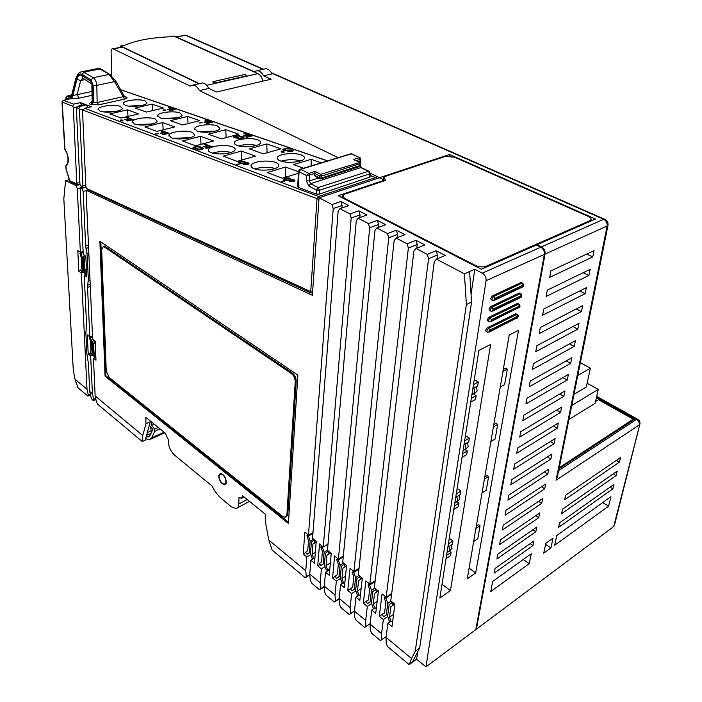 <?xml version="1.0" encoding="UTF-8"?>
<svg xmlns="http://www.w3.org/2000/svg" width="702" height="702" viewBox="0 0 702 702"><rect width="100%" height="100%" fill="white"/><g stroke="black" fill="none" stroke-linecap="round" stroke-linejoin="round"><path stroke-width="1.05" d="M236.214 137.566L234.977 137.425L234.793 136.688L238.153 135.977L242.708 137.574L237.662 138.645L240.768 138.882L243.673 138.092L243.612 137.136L238.75 135.626L235.679 135.776L233.406 136.671L236.241 138.145L238.531 137.531L234.977 137.425M71.279 96.025L69.445 96.806L74.377 98.64L71.788 98.482M74.377 98.64L78.931 98.166L77.15 94.638L91.988 91.453M76.825 184.617L69.893 181.423L69.858 180.747L76.799 183.959L77.457 184.916L79.949 184.275L80.458 185.653L82.696 186.688L82.924 185.96L79.458 110.03L78.931 108.608L79.721 106.423L86.592 104.896L91.532 106.739L84.652 108.284L82.52 110.863L85.89 187.022L86.399 188.399L312.574 292.515M76.799 183.959L73.359 107.713L72.841 106.292L73.631 104.133L80.484 102.624L85.363 104.44L78.501 105.967L76.386 108.529L79.949 184.284M254.212 168.734C261.302 171.657 277.913 169.708 278.782 165.891C279.212 164.558 278.124 163.399 275.535 162.434C268.375 159.591 252.071 161.495 251.105 165.33C250.684 166.628 251.72 167.76 254.212 168.734M280.519 160.96C287.583 163.75 303.589 161.951 304.422 158.31C304.835 156.994 303.712 155.853 301.053 154.896C293.919 152.185 278.211 153.949 277.29 157.599C276.878 158.88 277.948 159.995 280.519 160.96M211.118 152.624C217.787 155.388 234.336 153.431 235.1 149.824C235.477 148.657 234.529 147.648 232.257 146.806C225.526 144.112 209.266 146.025 208.406 149.649C208.038 150.79 208.942 151.772 211.118 152.624M237.206 145.446C243.857 148.078 259.801 146.27 260.539 142.822C260.907 141.672 259.915 140.672 257.581 139.83C250.868 137.267 235.196 139.04 234.371 142.497C234.012 143.62 234.951 144.603 237.206 145.446M171.279 137.732C177.553 140.347 194.033 138.391 194.708 134.986L192.208 132.336C185.872 129.791 169.665 131.704 168.892 135.126L171.279 137.732M197.095 131.081C203.369 133.573 219.252 131.757 219.901 128.501L217.295 125.877C210.969 123.447 195.34 125.219 194.603 128.492L197.095 131.081M134.336 123.921C140.242 126.395 156.643 124.456 157.23 121.244L155.019 118.91C149.052 116.497 132.915 118.392 132.23 121.63L134.336 123.921M159.863 117.743C165.769 120.112 181.59 118.296 182.16 115.216L179.844 112.899C173.877 110.591 158.31 112.364 157.652 115.453L159.863 117.743M99.991 111.074C105.554 113.426 121.867 111.504 122.376 108.477L120.411 106.414C114.777 104.124 98.728 106.002 98.113 109.056L99.991 111.074M125.193 105.318C130.774 107.573 146.507 105.774 147.008 102.861L144.945 100.807C139.303 98.613 123.815 100.368 123.227 103.299L125.193 105.318M91.822 102.167C89.242 103.036 88.873 103.852 90.725 104.624L98.745 104.852L97.122 102.51L123.069 96.736L124.386 96.393L124.149 95.963M98.745 104.852L124.693 99.035C127.141 98.42 127.667 97.762 126.281 97.078L124.71 96.806M126.281 97.078L124.465 96.499M299.789 169.357L300.772 169.322L299.078 171.744L298.174 187.329L316.198 194.103L316.47 190.023L308.862 186.091L306.274 180.756L306.598 175.579L314.856 173.526L314.733 175.465L319.48 177.878L321.481 178.036L321.613 176.088L319.621 175.93L320.744 174.307L359.836 162.452M370.007 177.062L319.217 194.129L316.198 194.103M298.174 187.329L297.657 186.758M298.534 171.744L285.512 167.032L267.199 172.543L282.371 178.203L298.447 173.236M303.589 168.234L293.497 164.628L311.118 159.319L321.235 162.838M237.197 161.355L255.414 156.134L241.374 151.053L223.21 156.134L237.197 161.355M263.364 153.861L280.905 148.824L266.804 143.928L249.298 148.833L263.364 153.861M195.507 145.805L213.548 140.979L200.553 136.276L182.573 140.979L195.507 145.805M221.428 138.873L238.829 134.214L225.754 129.677L208.397 134.214L221.428 138.873M156.915 131.414L174.754 126.939L162.689 122.569L144.91 126.939L156.915 131.414M182.555 124.982L199.789 120.656L187.636 116.435L170.454 120.656L182.555 124.982M121.077 118.05L138.706 113.891L127.474 109.819L109.916 113.891L121.077 118.05M146.411 112.066L163.461 108.038L152.132 104.107L135.144 108.038L146.411 112.066M290.198 181.186L289.215 181.493L291.154 181.765L294.191 181.327L294.858 180.23L293.55 179.633L286.741 180.002L285.091 179.396L287.004 178.431L290.558 178.194L286.907 177.834L283.678 179.089L284.152 179.931L286.118 180.449L293.12 180.142L293.085 180.914L289.829 181.625M281.625 181.467L282.537 181.809L284.845 181.098L283.924 180.756L281.625 181.467M288.803 151.228L287.89 151.492L289.698 151.729L292.515 151.342L293.138 150.404L291.927 149.886L285.591 150.21L284.073 149.675L285.846 148.842L289.154 148.64L285.758 148.333L282.748 149.412L283.187 150.149L285.021 150.588L291.523 150.325L291.488 150.991L288.522 151.614M284.003 151.211L281.116 151.176L282.467 151.65L281.581 152.123L284.17 152.246L283.117 151.676L284.003 151.421M244.401 164.101L243.427 164.382L245.261 164.637L248.218 164.233L248.973 163.224L247.78 162.68L241.207 163.013L239.689 162.452L241.62 161.565L245.059 161.346L241.593 161.021L238.364 162.171L238.724 162.952L240.567 163.426L247.315 163.145L247.201 163.856L244.059 164.522M236.144 164.365L239.268 164.022L236.144 164.365M243.848 133.582L247.297 134.775L243.375 135.837L244.322 136.162L248.245 135.1L250.298 135.811L245.77 137.039L246.718 137.364L252.15 135.89L244.752 133.345L243.848 133.582M203.922 144.287L207.344 145.551L203.185 146.665L204.124 147.016L208.275 145.893L210.31 146.639L205.51 147.946L206.458 148.289L212.215 146.727L204.879 144.033L203.922 144.287M193.261 148.245L195.595 149.114L198.017 148.464L195.63 148.508L194.261 147.569L196.999 146.841L199.368 147.095L202.308 148.508L196.99 149.64L199.21 149.956L202.588 149.342L203.589 148.359L200.324 146.841L197.183 146.393L193.173 147.271L193.261 148.245M204.694 120.068L207.897 121.174L204.01 122.157L204.887 122.464L208.775 121.481L210.688 122.139L206.186 123.28L207.072 123.587L212.46 122.218L205.581 119.849L204.694 120.068M199.368 122.894L202.202 122.613L199.368 122.894M161.214 130.993L164.382 132.169L160.249 133.213L161.118 133.538L165.251 132.494L167.129 133.196L162.364 134.407L163.233 134.731L168.954 133.275L162.162 130.756L161.214 130.993M155.379 133.994L158.336 133.696L155.379 133.994M168.252 107.494L171.235 108.52L167.392 109.442L172.06 108.81L173.833 109.424L169.384 110.486L170.209 110.767L175.544 109.494L168.252 107.494M165.742 109.916L163.162 109.889L164.25 110.267L163.057 110.547L165.611 110.74L164.821 110.293L165.751 110.065M125.886 117.515L128.835 118.603L124.754 119.577L129.642 118.901L131.388 119.551L126.685 120.683L127.492 120.981L133.143 119.63L126.825 117.295L125.886 117.515M122.999 120.077L120.674 119.972L121.428 120.446L120.165 120.753L122.771 120.955L122.008 120.472L123.017 120.235M275.175 168.498C269.147 166.874 262.846 166.883 256.256 168.524L254.923 168.971M281.177 161.179L282.055 160.898C288.443 159.31 294.647 159.301 300.667 160.881M285.512 167.032L285.74 177.158M311.118 159.319L311.197 165.909M231.204 152.439C225.614 151.184 219.831 151.272 213.838 152.703L212.609 153.089M238.654 145.876L239.426 145.647C245.235 144.261 250.93 144.182 256.502 145.402M251.149 166.532L251.105 165.33M241.374 151.053L241.734 160.056M266.804 143.928L267.067 152.799M190.47 137.61L173.526 138.355M199.307 131.678L215.523 131.081M200.553 136.276L201 144.34M225.754 129.677L226.123 137.618M152.597 123.877L137.338 124.666M162.829 118.454L177.378 117.804M162.689 122.569L163.197 129.835M187.636 116.435L188.066 123.596M117.269 111.118L103.756 111.899M128.94 106.116L141.76 105.467M127.474 109.819L128.027 116.409M152.132 104.107L152.615 110.6M91.435 104.852L93.471 102.448L97.122 102.51L96.823 85.354C96.385 81.616 95.191 79.072 93.226 77.711L108.986 74.465L114.549 81.608L124.693 99.035M90.725 104.624L92.752 102.22L93.471 102.448L93.173 85.425L96.823 85.354L114.549 81.608L115.619 80.809L124.386 96.385L125.912 97.122M92.155 100.728L92.752 102.22L92.462 85.635L91.892 86.004L92.155 100.728M125.684 96.832L124.552 96.622M125.895 97.122L124.359 96.49M71.069 98.64L72.762 95.876L76.887 79.352C78.089 75.79 79.677 74.465 81.66 75.368L90.602 81.081L92.462 85.635M70.376 98.789L72.104 95.665L77.15 94.638L80.686 80.537L82.871 78.308M62.934 100.597L62.232 102.264L64.979 149.552C69.393 154.668 68.129 165.979 66.488 164.259L65.927 166.041L66.962 164.066M61.995 102.036L64.724 148.815C69.129 156.871 69.533 162.61 65.927 166.041L66.155 169.577L69.796 181.134M80.484 102.624L81.467 105.309M73.359 107.713L77.08 106.888M86.592 104.896L87.592 107.625M95.139 395.972L142.778 435.503L142.269 441.54L97.587 404.185L96.358 401.632L95.139 395.972L93.471 358.204L95.981 360.196L95.156 341.023L92.62 339.057L86.135 192.541L86.767 190.54L312.381 295.323L319.068 197.78L331.976 204.536L340.865 201.509L348.797 205.607L339.908 208.678L349.956 213.934L358.845 210.802L366.997 215.014L358.108 218.199L368.445 223.605L377.343 220.358L385.731 224.701L376.842 227.992L387.486 233.564L396.367 230.195L405.001 234.661L396.121 238.083L407.081 243.813L415.961 240.321L424.85 244.919L415.988 248.464L413.908 250.991L374.341 587.758L378.404 591.005L375.728 613.311L371.718 610.038L374.157 608.406M415.961 240.321L417.216 244.55L416.795 248.148M396.367 230.195L397.613 234.371L397.262 237.645M377.343 220.358L378.58 224.473L378.281 227.457M358.845 210.802L360.073 214.865L359.836 217.585M340.865 201.509L342.085 205.519L341.892 207.994M328.448 569.734L328.387 570.472M415.988 248.464L427.272 254.37L436.135 250.754L445.296 255.493L436.451 259.17L434.275 261.697L390.76 600.877L394.928 604.211L391.988 626.614L387.881 623.262L390.268 621.612M436.135 250.754L437.407 255.045L436.898 258.985M82.696 186.688L83.354 187.645L85.89 186.986M312.513 293.462L310.696 292.102L316.988 198.999L318.541 196.463L375.798 177.527L376.834 177.79M310.977 293.032L88.083 189.838L86.399 188.399M103.448 246.332L104.352 246.042L103.422 246.341L291.312 373.482L292.278 373.043C294.831 375.114 296.139 377.851 296.191 381.247L287.802 514.478L286.223 516.865M103.422 246.341L101.658 249.5L106.256 371.033L109.266 377.536L282.713 516.435L285.319 517.365L286.899 514.987L295.235 381.695C295.173 378.29 293.866 375.552 291.312 373.482M219.033 476.237C219.682 480.879 221.525 483.555 224.57 484.275L226.026 481.905C225.386 477.263 223.552 474.578 220.507 473.841L219.033 476.237M83.117 251.527L80.37 252.387L77.29 188.715L76.132 185.591L65.576 180.695L63.821 198.754L73.289 370.173L75.044 379.299L87.004 389.224L81.379 273.052L78.826 271.218L81.107 270.463M80.37 252.387L77.799 250.588L78.826 271.218M95.893 399.456L93.234 400.552L92.155 399.649L90.935 397.104L89.707 391.462L92.418 393.717L90.69 355.993L88.206 354.019L90.277 353.229M89.707 391.462L88.373 363.241L86.881 353.922L85.872 332.836L86.574 324.991L84.222 275.105L86.802 276.957L85.855 256.221L83.248 254.405L80.204 189.777L80.827 187.776L82.011 188.329L83.178 191.47L85.662 245.849L87.259 256.133L88.294 279.08L89.944 278.527M92.48 335.889L89.821 336.881L87.557 287.416L88.294 279.08M89.821 336.881L87.311 334.933L88.206 354.019M247.209 499.526L238.785 504.001L239.022 497.2L241.462 498.429L242.594 495.779L265.637 514.469L265.303 521.147L268.796 540.075L305.774 570.761L306.818 556.949L303.229 554.01L304.826 532.204L308.476 535.117L333.213 208.573L331.976 204.536M238.785 504.001C238.636 506.677 237.697 508.204 235.969 508.59L231.423 506.853L222.016 499.069C218.138 495.796 214.768 491.4 211.89 485.881L174.64 455.203C170.797 451.526 168.664 446.955 168.269 441.497L168.252 439.575L165.224 433.073L145.849 417.365L145.963 423.71L150.298 421.779L150.281 420.954M142.778 435.503L145.963 423.71M99.877 241.269L105.081 376.211L288.425 523.411L297.876 375.14L99.877 241.269M226.377 482.186C225.675 477.088 223.648 474.131 220.305 473.323L218.691 475.956C219.401 481.054 221.428 484.003 224.78 484.792L226.377 482.186M469.62 271.516L471.533 302.132L419.647 648.086L412.276 662.398L409.213 664.654L387.583 646.568L386.197 643.444L386.074 637.39L411.53 658.52L415.224 651.307L466.382 304.528L464.417 273.798L474.78 269.261L482.318 273.148L540.777 247.201L536.293 245.059L481.37 269.235L338.162 195.7L384.38 180.212L384.319 180.826M386.074 637.39L387.881 623.262M436.451 259.17L464.417 273.798M381.59 633.669L381.73 639.724L380.449 640.61L371.648 633.257L370.27 630.159L370.068 624.113L381.59 633.669L383.353 619.55L387.758 616.54M370.068 624.113L371.718 610.038M383.353 619.55L379.308 616.242L382.037 593.918L386.153 597.2L428.562 258.687L427.272 254.37M370.112 623.745L364.689 627.439L356.089 620.252L354.721 617.181L354.449 611.152L365.689 620.48L367.304 606.423L371.63 603.544M354.449 611.152L355.949 597.13L359.854 600.333L362.293 578.132L358.318 574.956L394.138 240.593L396.121 238.083M367.304 606.423L363.346 603.185L365.839 580.966L369.849 584.169L408.353 248.069L407.081 243.813M354.449 611.161L349.298 614.575L340.9 607.555L339.54 604.519L339.198 598.49L350.175 607.607L351.632 593.602L355.888 590.847M339.198 598.49L340.549 584.538L344.366 587.662L346.569 565.558L342.699 562.469L374.938 230.502L376.842 227.992M351.632 593.602L347.78 590.452L350.026 568.33L353.94 571.454L388.741 237.759L387.486 233.564M339.215 598.824L334.266 602.009L326.07 595.156L324.71 592.146L324.306 586.135L335.021 595.033L336.337 581.098L340.523 578.457M324.306 586.135L325.517 572.244L329.247 575.289L331.221 553.299L327.439 550.271L356.283 220.7L358.108 218.199M336.337 581.098L332.572 578.018L334.6 555.993L338.417 559.046L369.7 227.755L368.445 223.605M324.342 586.749L319.585 589.741L311.574 583.046L310.231 580.063L309.757 574.061L320.226 582.757L321.402 568.883L325.026 566.654M309.757 574.061L310.837 560.231L314.478 563.215L316.242 541.321L312.548 538.373L338.153 211.17L339.908 208.678M321.402 568.883L317.725 565.873L319.533 543.953L323.271 546.937L351.193 218.024L349.956 213.934M100.842 241.918L105.941 375.868L288.504 522.244M105.081 376.211L105.941 375.868M104.352 246.042L292.278 373.043M77.027 183.24L79.861 182.467M82.555 187.267L77.29 188.715M87.004 389.224L88.25 394.857L87.855 396.06L78.045 387.855L75.044 379.299M84.442 272.043L81.379 273.052M90.268 394.033L88.25 394.857M80.037 184.529L76.132 185.591M65.576 180.695L69.34 179.677M86.767 190.54L88.549 190.04M85.969 187.241L82.011 188.329M80.827 187.776L82.608 187.294M90.47 394.98L87.855 396.06M142.269 441.54L145.261 440.18L150.298 421.779M412.276 662.398L416.628 659.196L417.734 651.807M425.947 666.9L475.816 629.624L544.375 254.37L486.074 280.712L425.947 666.9L416.628 659.196M268.796 540.075L272.086 550.035L305.247 577.755L309.828 574.947M536.89 245.34L536.986 244.752L541.47 246.893C544.147 248.508 545.349 250.895 545.068 254.063L476.412 629.176L475.956 628.825M476.412 629.176L613.697 526.544L614.399 525.429M639.952 423.841L613.697 526.544M556.791 535.477L554.641 545.27L608.581 506.203L610.924 496.691L556.791 535.477M529.22 563.671L531.274 553.755L492.672 581.423L490.777 591.514L529.22 563.671L523.253 559.503M550.903 547.972L553.036 538.162L545.823 543.339L543.708 553.185L550.903 547.972L545.594 544.383M612.846 488.838L613.934 484.433L559.564 522.858L558.573 527.386L612.846 488.838L610.091 487.144M616.102 475.579L617.198 471.112L562.583 509.125L561.565 513.724L616.102 475.579L613.258 473.859M619.41 462.118L620.524 457.59L565.645 495.173L564.619 499.85L619.41 462.118L616.461 460.372M495.112 568.401L494.234 573.078L532.976 545.559L533.924 540.97L495.112 568.401M497.771 554.229L496.876 558.976L535.837 531.721L536.802 527.062L497.771 554.229M500.473 539.812L499.57 544.647L538.75 517.664L539.733 512.925L500.473 539.812M503.22 525.149L502.299 530.071L541.707 503.369L542.707 498.552L503.22 525.149M506.019 510.24L505.08 515.242L544.717 488.838L545.735 483.941L506.019 510.24M508.862 495.068L507.906 500.157L547.779 474.069L548.806 469.085L508.862 495.068M511.758 479.633L510.784 484.81L550.886 459.047L551.939 453.983L511.758 479.633M514.698 463.925L513.715 469.19L554.053 443.769L555.115 438.618L514.698 463.925M517.699 447.937L516.69 453.299L557.274 428.238L558.353 422.999L517.699 447.937M520.752 431.669L519.726 437.127L560.538 412.434L561.644 407.099L520.752 431.669M523.859 415.101L522.814 420.656L563.873 396.349L564.996 390.926L523.859 415.101M527.018 398.227L525.956 403.887L567.26 379.993L568.401 374.473L527.018 398.227M530.238 381.046L529.159 386.811L570.708 363.338L571.867 357.722L530.238 381.046M533.52 363.539L532.423 369.41L574.218 346.393L575.403 340.672L533.52 363.539M536.863 345.709L535.749 351.693L577.79 329.133L578.992 323.315L536.863 345.709M540.277 327.536L539.127 333.634L581.432 311.565L582.66 305.642L540.277 327.536M543.743 309.02L542.585 315.233L585.135 293.682L586.381 287.644L543.743 309.02M547.288 290.145L546.095 296.481L588.908 275.456L590.18 269.305L547.288 290.145M550.894 270.902L549.684 277.36L592.751 256.897L594.05 250.632L550.894 270.902M509.213 335.021L467.242 578.86L475.675 572.964L518.515 330.282L509.213 335.021M490.619 344.48L478.869 350.465L439.856 598.007L450.438 590.61L490.619 344.48M516.426 314.101L515.435 313.891L487.495 327.667C485.582 329.501 485.231 330.844 486.451 331.704L486.96 331.985M518.216 303.782L517.225 303.562L489.18 317.155C487.249 319.006 486.898 320.366 488.144 321.235L488.645 321.507M520.024 293.348L519.032 293.12L490.882 306.528C488.934 308.389 488.592 309.766 489.856 310.644L490.347 310.916M521.849 282.801L520.866 282.573L492.602 295.788C490.637 297.666 490.294 299.052 491.584 299.938L492.076 300.202M608.581 506.203L602.737 502.553M532.976 545.559L530.159 543.638M535.837 531.721L532.923 529.764M538.75 517.664L535.731 515.663M541.707 503.369L538.583 501.333M544.717 488.838L541.479 486.758M547.779 474.069L544.41 471.946M550.886 459.047L547.393 456.888M554.053 443.769L550.412 441.567M557.274 428.238L553.483 425.982M560.538 412.434L556.598 410.135M563.873 396.349L559.757 394.006M567.26 379.993L562.969 377.597M570.708 363.338L566.216 360.889M574.218 346.393L569.515 343.883M577.79 329.133L572.867 326.57M581.432 311.565L576.263 308.941M585.135 293.682L579.703 290.997M588.908 275.456L583.187 272.701M592.751 256.897L586.714 254.071M383.564 178.782L382.3 179.203M592.304 220.41L590.987 219.831M342.594 196.718L341.111 197.218M199.508 83.652L120.63 45.999L120.665 47.315M319.068 197.78L379.343 177.773L384.38 180.212M536.986 244.752L595.454 219.024L449.508 154.484L449.315 156.028M475.245 265.365C479.185 267.085 482.871 267.365 486.31 266.207L589.785 220.744L591.023 219.673C591.374 218.515 590.408 217.401 588.109 216.33L454.413 157.151L445.296 156.441L385.556 176.299L383.678 177.685L385.828 180.317L344.787 194.094L342.673 195.674L344.55 198.324L475.245 265.365L475.14 266.04M120.63 45.999L125.184 45.139C136.223 40.409 150.912 37.636 169.243 36.829L173.508 36.021L257.985 73.657C260.389 74.921 262.004 77.422 262.846 81.16M215.163 82.994L212.776 81.871L213.662 81.502L215.163 82.994L246.525 75.869L245.024 74.412L244.366 74.561M121.262 47.209L122.473 47.183L199.043 83.757M122.473 47.183L113.276 48.929L190.023 86.039L193.313 85.047C195.621 85.504 197.666 87.355 199.447 90.593L338.153 157.66M449.508 154.484L379.58 177.694L370.358 173.236L369.761 173.85L368.497 171.27L369.55 171.586M263.066 69.34L266.014 68.673C268.366 69.077 270.402 70.814 272.13 73.877L263.557 75.851L271.13 79.221L216.356 92.023L208.836 88.434L199.447 90.593M188.022 36.364L186.056 35.197L176.263 36.978L254.036 71.613L257.441 70.604C259.784 71.016 261.82 72.762 263.557 75.851M208.836 88.434C207.055 85.223 205.019 83.38 202.702 82.933L199.833 83.573M176.263 36.978L175.403 36.864M262.987 69.358L185.451 35.24L184.205 35.276M113.276 48.929L112.882 48.798C111.723 48.745 111.127 49.737 111.1 51.772L111.829 75.904M596.524 397.104L636.477 419.41L637.995 419.436M557.414 476.693L556.063 480.238L607.107 226.026C607.449 223.008 606.309 220.761 603.685 219.287L271.744 73.21M559.011 468.778L634.459 419.261L596.34 397.946M595.533 401.518L598.499 399.728L633.257 419.173L559.231 467.69M568.927 419.48L595.129 403.334L598.253 389.426L587.109 383.266M608.072 224.789L607.107 226.026L545.068 254.063M486.074 280.712C486.284 277.413 485.038 274.894 482.318 273.148M544.375 254.37C544.655 251.202 543.453 248.815 540.777 247.201M471.042 294.322L474.78 269.261M466.382 304.528L471.533 302.132M419.647 648.086L415.224 651.307M411.53 658.52L409.213 664.654M386.153 597.2L391.707 593.497M379.308 616.242L384.582 612.653M363.346 603.185L368.436 599.824M369.849 584.169L375.166 580.721M428.562 258.687L437.407 255.045M386.17 636.617L381.73 639.724M408.353 248.069L417.216 244.55M365.689 620.48L365.909 626.517L364.689 627.439M370.121 623.657L365.909 626.517M355.949 597.13L358.441 595.507M353.94 571.454L359.038 568.234M347.78 590.452L350.535 588.671M388.741 237.759L397.613 234.371M350.175 607.607L350.465 613.636L349.298 614.575M354.466 610.986L350.465 613.636M340.549 584.538L342.927 583.029M338.417 559.046L343.322 556.037M332.572 578.018L335.196 576.368M369.7 227.755L378.58 224.473M335.021 595.033L335.389 601.052L334.266 602.009M339.198 598.595L335.389 601.052M325.517 572.244L329.756 569.629M323.271 546.937L327.983 544.12M317.725 565.873L320.077 564.443M351.193 218.024L360.073 214.865M320.226 582.757L320.656 588.759L319.585 589.741M324.324 586.46L320.656 588.759M310.837 560.231L313.294 558.757M308.476 535.117L313.013 532.467M303.229 554.01L305.809 552.474M306.818 556.949L310.863 554.536M333.213 208.573L342.085 205.519M305.774 570.761L306.265 576.754L305.247 577.755M309.793 574.587L306.265 576.754M95.858 357.274L93.471 358.204M318.954 199.394L82.748 110.056M376.895 178.589L375.798 177.527L370.147 175.588M66.155 99.702L65.821 97.596L67.243 95.998L69.445 96.806L68.164 98.736L69.586 98.964M66.962 96.051L71.692 95.051M75.781 78.659L71.648 95.209L72.104 95.665L76.264 79.036L75.79 78.606L77.896 74.114C78.159 72.903 83.266 70.753 82.871 71.499L81.02 71.779M76.887 79.352L80.686 80.537L85.1 79.624M93.173 85.425L90.935 79.958L93.226 77.711L82.871 71.499L98.719 68.322L109.714 74.447L115.567 80.712M97.227 68.62L100.711 68.849L84.258 72.025L81.985 74.254C79.554 73.21 77.641 74.807 76.264 79.036M65.707 165.865L66.076 169.208L69.858 180.747M93.559 354.896L90.69 355.993M86.679 274.289L84.222 275.105M82.16 187.083L80.458 185.653M82.924 185.96L85.811 185.17M79.458 110.03L83.257 109.179M88.461 189.996L83.178 191.47M92.418 393.717L93.647 399.359L93.234 400.552M95.691 398.517L93.647 399.359M82.283 257.502L80.967 253.229L80.002 253.396L81.16 257.16L81.669 267.673L80.809 270.016L81.853 271.586L82.827 268.989L82.283 257.502L83.52 257.107M80.967 253.229L83.161 252.536M82.827 268.989L83.643 268.726M81.853 271.586L84.073 270.858M80.002 253.396L83.152 252.395M83.143 258.108L83.687 269.603L84.995 273.841L85.969 273.71L84.81 269.919L84.319 259.389L85.196 257.037L84.135 255.449L83.143 258.108M92.12 352.299L91.646 341.681L90.382 337.601L89.435 337.644L90.549 341.233L90.988 350.956L90.146 353.018L91.155 354.58L92.12 352.299L92.918 352M92.962 352.957L94.217 357.011L95.165 356.993L94.05 353.378L93.629 343.638L94.498 341.576L93.471 339.996L92.489 342.33L92.962 352.957M310.495 553.501L312.25 558.529L313.759 558.853L312.162 554.264L312.969 543.98L315.075 542.339L313.689 540.312L311.381 542.119L310.495 553.501M309.292 552.518L310.161 541.137L308.397 536.074L306.897 535.784L308.503 540.391L307.722 550.658L305.66 552.255L307.02 554.264L310.635 551.711M323.131 563.767L324.113 552.342L322.332 547.227L320.788 546.911L322.411 551.57L321.534 561.881L319.41 563.46L320.788 565.496L324.535 562.916M324.368 564.777L326.14 569.857L327.685 570.208L326.07 565.566L326.974 555.238L329.159 553.615L327.746 551.553L325.359 553.343L324.368 564.777M340.251 577.676L342.032 582.818L343.629 583.195L341.997 578.501L343.006 568.12L345.279 566.514L343.831 564.426L341.356 566.189L340.251 577.676M338.978 576.649L340.075 565.163L338.285 559.985L336.688 559.643L338.329 564.355L337.346 574.719L335.135 576.281L336.548 578.343L340.435 575.728M356.888 578.667L355.66 590.207L357.467 595.401L359.02 595.568L357.458 591.058L358.582 580.633L360.81 579.132L359.459 576.921L356.888 578.667M355.581 577.614L353.773 572.376L352.211 572.253L353.782 576.772L352.694 587.188L350.517 588.645L351.842 590.821L354.361 589.153L355.581 577.614L358.959 575.464M372.806 591.444L371.455 603.044L373.271 608.301L374.877 608.485L373.297 603.931L374.535 593.453L376.842 591.979L375.465 589.733L372.806 591.444L375.465 589.733M371.472 590.373L369.638 585.073L368.041 584.924L369.621 589.504L368.418 599.964L366.172 601.395L367.515 603.606L370.121 601.956L371.472 590.373L374.842 588.162M387.644 616.198L389.47 621.516L391.128 621.726L389.54 617.119L390.891 606.598L393.287 605.142L391.883 602.869L389.127 604.554L387.644 616.198M386.275 615.084L387.75 603.448L385.907 598.086L384.257 597.911L385.854 602.544L384.529 613.057L382.204 614.461L383.573 616.698L387.925 613.96M85.196 257.037L85.881 256.818M84.319 259.389L85.977 258.854M84.81 269.919L86.46 269.375M85.969 273.71L86.644 273.482M91.646 341.681L92.971 341.181M91.155 354.58L93.217 353.79M89.435 337.644L92.506 336.495M90.382 337.601L92.524 336.802M94.498 341.576L95.165 341.321M93.629 343.638L95.244 343.024M94.05 353.378L95.665 352.755M95.165 356.993L95.832 356.73M313.689 540.312L314.426 539.873M315.075 542.339L316.207 541.663M312.969 543.98L316.172 542.084M312.162 554.264L315.347 552.351M313.759 558.853L314.882 558.178M310.161 541.137L313.531 539.162M307.02 554.264L310.609 552.123M306.897 535.784L308.292 534.968M308.397 536.074L312.934 533.432M324.113 552.342L327.483 550.307M320.788 565.496L324.508 563.223M320.788 546.911L322.183 546.077M322.332 547.227L323.069 546.779M327.746 551.553L328.483 551.105M329.159 553.615L330.554 552.764M326.974 555.238L330.774 552.939M326.07 565.566L330.352 562.934M327.685 570.208L329.817 568.892M343.831 564.426L344.568 563.969M345.279 566.514L346.551 565.724M343.006 568.12L346.534 565.926M341.997 578.501L345.498 576.289M343.629 583.195L344.893 582.388M340.075 565.163L343.453 563.074M336.548 578.343L340.417 575.912M336.688 559.643L338.083 558.783M338.285 559.985L343.234 556.94M359.459 576.921L360.196 576.456M360.81 579.132L362.285 578.185M358.582 580.633L362.276 578.264M357.458 591.058L361.135 588.68M359.02 595.568L360.486 594.612M353.773 572.376L358.95 569.103M354.361 589.153L355.879 588.171M351.842 590.821L355.87 588.223M352.211 572.253L353.738 571.288M376.842 591.979L378.36 590.979M373.297 603.931L377.158 601.351M374.877 608.485L376.43 607.441M369.638 585.073L375.07 581.546M370.121 601.956L371.7 600.912M366.172 601.395L368.427 599.903M368.041 584.924L369.559 583.941M389.127 604.554L392.497 602.272M391.883 602.869L392.62 602.369M393.287 605.142L394.805 604.115M389.54 617.119L393.603 614.329M391.128 621.726L392.778 620.586M387.75 603.448L391.119 601.175M382.204 614.461L384.556 612.855M384.257 597.911L385.775 596.902M385.907 598.086L391.602 594.278M633.257 419.173L632.993 420.226M571.744 405.458L598.253 389.426M573.973 394.366L586.284 387.039L590.391 368.181L580.343 362.732M577.772 375.509L590.391 368.181M475.675 572.964L469.085 568.146M473.666 541.54L477.781 538.776L480.045 525.772L478.536 524.719L476.307 526.193M482.028 492.936L486.232 490.277L488.627 476.518L487.065 475.491L484.792 476.904M490.882 441.497L495.173 438.952L497.709 424.385L496.095 423.394L493.769 424.736M500.263 386.986L504.641 384.573L507.335 369.12L505.659 368.155L503.29 369.427M449.262 538.32L452.895 540.935L452.36 544.252L447.858 547.227M472.867 388.548L477.685 385.951L478.316 382.002L473.49 384.582M471.34 398.227L476.14 395.603L475.517 399.499L470.726 402.132M476.14 395.603L473.841 394.217M474.28 379.598L478.316 382.002M450.438 590.61L442.023 584.231M446.577 555.343L451.07 552.351L450.544 555.615L446.06 558.616M451.07 552.351L449.368 551.114M454.352 506.002L458.941 503.115L458.388 506.572L453.808 509.468M458.941 503.115L457.046 501.807L459.889 499.017L459.143 495.27M457.116 488.478L460.872 491.031L460.31 494.541L455.712 497.411M462.592 453.72L467.286 450.956L466.698 454.624L462.013 457.397M467.286 450.956L465.207 449.605M465.444 435.661L469.331 438.145L468.743 441.865L464.031 444.612M449.219 551.21L451.965 548.49L451.272 544.971M465.312 449.482L468.278 446.595L467.471 442.602M474.087 393.954L477.184 390.961L476.307 386.697M448.376 543.91L452.895 540.935M456.265 493.892L460.872 491.031M464.619 440.882L469.331 438.145M480.045 525.772L475.912 528.501M488.627 476.518L484.406 479.15M497.709 424.385L493.401 426.895M507.335 369.12L502.93 371.49M145.674 438.653L149.21 439.873L151.737 437.837L154.686 431.309L154.659 429.089L151.597 425.351L151.553 421.981M146.253 436.547L148.157 436.995L150.079 435.442L152.799 429.396L149.807 425.737L149.78 423.675M158.292 427.448L154.659 429.089M154.686 431.309L160.056 428.878M154.247 424.166L151.597 425.351M150.64 426.755L151.316 432.695M352.457 154.431L350.903 153.756L300.412 169.208L298.569 171.025L299.078 171.744L306.598 175.579L308.766 173.385L309.635 175.167L309.266 180.984L310.556 183.652L308.862 186.091M360.38 163.548L321.613 176.088L320.744 174.307L315.04 171.437L308.766 173.385L300.772 169.322L351.263 153.87L360.144 157.889M355.045 160.275L353.413 159.494L359.275 157.678L360.108 159.389L360.696 159.012M319.217 194.129L319.48 190.26L316.47 190.023L318.173 187.574L319.48 190.26L369.761 173.85L369.419 177.606M319.647 178.598L315.461 176.474L314.733 175.465M315.04 171.437L314.856 173.526L319.621 175.93L319.48 177.878L320.691 178.922L321.481 178.036L360.223 165.453M321.183 178.773L359.003 166.743L359.81 165.856L359.977 163.961L359.126 162.232L353.413 159.494M293.506 180.396L293.085 181.239L290.207 181.511M289.979 178.369L286.916 178.159L283.722 179.37M294.901 180.756L292.655 179.738L285.872 180.23L285.091 179.396M284.371 181.239L282.099 181.651M291.883 150.544L291.497 151.299L288.812 151.527M288.566 148.815L285.767 148.64L282.792 149.675M293.173 150.86L291.102 150L284.784 150.421L284.073 149.675M247.666 163.382L247.209 164.163L244.419 164.417M244.48 161.521L241.602 161.337L238.373 162.487M248.991 163.671L246.955 162.785L240.382 163.233L239.689 162.452M238.803 164.154L236.618 164.549M251.676 136.021L244.331 133.749M250.298 135.811L246.253 137.206M247.297 134.775L243.857 136.004M243.954 137.829L238.759 135.925L235.688 136.074L233.415 137.057M242.708 137.574L240.76 138.698L238.232 138.794M238.066 137.653L236.232 137.864M211.75 146.858L204.405 144.463M210.31 146.639L205.993 148.122M207.344 145.551L203.668 146.85M203.58 148.64L198.464 146.753L195.296 146.911L192.839 147.99M202.308 148.508L200.219 149.684L197.569 149.798M197.56 148.587L195.647 148.806L194.085 147.824M211.995 122.332L205.177 120.235M210.688 122.139L206.678 123.447M207.897 121.174L204.493 122.323M201.737 122.736L199.851 123.061M168.498 133.389L161.688 131.177M167.129 133.196L162.838 134.582M164.382 132.169L160.732 133.398M157.88 133.81L155.853 134.17M175.079 109.6L168.734 107.66M173.833 109.424L169.866 110.653M171.235 108.52L167.875 109.609M132.687 119.735L126.36 117.69M131.388 119.551L127.159 120.858M128.835 118.603L125.237 119.752M73.631 104.133L63.522 100.316L72.525 98.377M78.931 98.166L92.059 95.323M68.164 98.736L66.067 97.947L67.339 96.025L71.674 95.095M327.492 160.925L120.691 89.821M319.656 197.587L318.541 196.463L84.652 108.284M79.721 106.423L78.501 105.967M90.935 79.958L81.985 74.254M72.841 106.292L61.987 101.904L63.426 100.289L72.367 98.359M78.931 108.608L76.615 107.731M104.51 246.762L105.449 246.463M286.899 514.987L287.802 514.478M295.235 381.695L296.191 381.247M556.063 480.238L639.241 424.921C639.548 422.692 638.627 420.849 636.477 419.41L558.643 470.603M206.669 85.328L257.985 73.657M541.47 246.893L603.685 219.287L605.545 219.691M486.161 267.12L486.31 266.207M589.61 221.604L589.785 220.744M344.498 198.956L344.55 198.324M81.66 75.368L83.169 78.387L90.856 83.31M90.602 81.081L92.111 84.108L91.892 85.881M110.89 75.14L101.922 69.603M88.452 244.98L85.662 245.849M87.557 287.416L90.295 286.486M88.575 247.595L85.969 248.42M88.812 252.992L86.951 253.589M88.926 255.598L87.259 256.133M88.198 281.291L90.031 280.668M87.645 285.223L90.198 284.363M242.559 496.665L243.243 496.305M447.095 552.044L448.288 551.833L449.736 549.973L449.043 546.446M454.878 502.693L455.896 502.527L457.607 500.438L456.862 496.691M463.109 450.421L463.917 450.307L465.952 447.964L465.136 443.962M471.858 394.954L474.806 392.251L473.92 387.978M517.558 316.418L489.636 330.273L489.426 331.581L517.33 317.699L517.558 316.418L516.602 314.514L488.671 328.317L487.495 327.667M517.602 314.724L515.435 313.891M489.636 330.273L488.671 328.317C486.767 330.133 486.407 331.484 487.609 332.362L489.426 331.581M517.33 317.699L489.215 332.09M491.339 319.77L491.128 321.086L519.129 307.388L519.357 306.098L491.339 319.77L490.365 317.795L489.18 317.155M519.357 306.098L518.401 304.177L490.365 317.795C488.434 319.647 488.083 321.007 489.329 321.876L491.128 321.086M519.392 304.396L517.225 303.562M519.129 307.388L490.9 321.604M493.05 309.143L492.839 310.477L520.954 296.972L521.182 295.665L493.05 309.143L492.076 307.169L490.882 306.528M521.182 295.665L520.226 293.734L492.076 307.169C490.128 309.038 489.777 310.407 491.049 311.284L491.979 311.319M492.839 310.477L491.997 311.319M521.209 293.962L519.032 293.12M520.954 296.972L520.103 297.797M494.787 298.403L494.568 299.754L522.797 286.442L523.025 285.117L494.787 298.403L493.804 296.419L492.602 295.788M523.025 285.117L522.06 283.178L493.804 296.419C491.839 298.306 491.497 299.693 492.778 300.579L494.568 299.754M523.043 283.415L520.866 282.573M522.797 286.442L521.919 287.285M151.737 437.837L164.136 432.186M146.586 435.345L151.027 433.336M147.341 432.564L150.702 431.054M306.274 180.756L309.266 180.984L318.559 178.045M360.337 163.197L360.696 159.1L359.556 157.617L351.553 153.817L350.184 153.975M356.081 160.644L360.108 159.389L359.845 162.452M362.065 168.164L359.836 166.356M360.881 167.594L368.497 171.27L318.173 187.574L310.556 183.652L360.881 167.594M277.316 158.731L277.29 157.599M234.415 143.533L234.371 142.497M208.468 150.763L208.406 149.649M194.656 129.431L194.603 128.492M168.963 136.127L168.892 135.126M157.713 116.304L157.652 115.453M132.301 122.534L132.23 121.63M123.289 104.071L123.227 103.299M98.192 109.863L98.113 109.056M92.585 102.062L90.856 102.799L92.155 101.158M64.496 148.578L64.716 149.21M225.658 484.345L224.78 484.792M226.176 483.45L225.368 483.862M221.305 473.438L220.507 473.841M596.691 396.384L637.337 419.068C639.461 420.235 640.303 421.928 639.882 424.166L614.329 525.728M590.733 221.104L591.023 219.673M383.467 179.773L383.617 178.273M342.497 197.929L342.62 196.367M263.487 69.244L186.056 35.197L175.86 36.855M122.078 47.052L112.882 48.798M202.702 82.933L193.313 85.047M557.221 477.667L608.002 225.21C608.371 222.28 607.125 220.244 604.255 219.112L271.455 72.745M377.457 178.396L370.156 175.474M327.667 160.872L120.63 89.707M65.935 99.754L65.83 97.718M72.052 95.92L70.323 96.595L71.622 95.314M82.134 187.074L82.722 187.346M266.014 68.673L257.441 70.604M213.662 81.502L245.024 74.412M237.513 507.757L249.482 501.368M244.12 497.025L242.067 498.104M517.032 318.296C517.672 318.094 519.454 314.961 516.979 314.391L515.803 313.768M518.822 307.994C520.393 306.835 520.375 305.519 518.76 304.063L517.585 303.448M520.63 297.587C522.244 296.437 522.218 295.121 520.568 293.629L519.383 293.015M492.611 311.012L520.085 297.806M522.463 287.074C524.131 285.723 524.104 284.398 522.393 283.082L521.2 282.467M494.34 300.298L521.902 287.285M164.83 432.748L150.833 439.127M149.394 436.433L148.157 436.995M298.561 171.235L297.666 186.714M369.998 177.237L370.349 173.429L368.796 171.218L361.179 167.541L360.231 165.286M353.799 159.556L359.327 162.197L360.372 163.68L359.433 166.628"/></g></svg>
